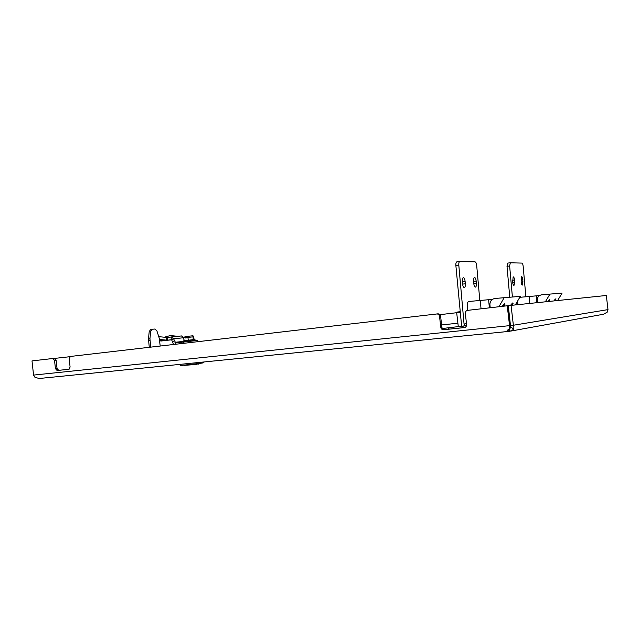<?xml version="1.0" encoding="UTF-8"?>
<svg xmlns="http://www.w3.org/2000/svg" width="640" height="640" viewBox="0 0 640 640"><rect width="100%" height="100%" fill="white"/><g stroke="black" fill="none" stroke-linecap="round" stroke-linejoin="round"><path stroke-width="0.96" d="M508.08 331.464L39.144 378.504L34.936 377.288L33.56 375.08L32 360.912L54.52 358.304L56.128 360.2L57.032 368.44L58.672 370.344L69.104 369.248M58.704 370.344L68.848 369.312L70.096 367.064L69.176 358.712L70.432 356.448L438.048 313.832C439.464 313.96 440.32 314.776 440.608 316.272L441.872 327.16C442.176 328.712 443.072 329.536 444.552 329.632L464.768 327.504M460.04 312.32L439.888 314.672M509.432 328.44L509.8 331.264C512.944 330.048 514.104 329.16 513.272 328.6L510.648 327.176L508.296 305.664L606.328 295.48L607.992 309.616L607.328 312.064L603.672 314.208L510.704 331.096M444.72 329.616L464.304 327.6C465.864 327.264 466.632 326.248 466.6 324.544L465.312 313.448C465.272 311.752 466.04 310.72 467.608 310.368L507.232 305.776L509.56 325.704L509.24 329.048L507.08 330.576L508.264 331.448L509.8 331.264M508.264 331.448L508.016 329.368M509.24 329.048L509.792 327.304M33.56 375.08L510.488 325.552L509.816 327.248M510.488 325.552L508.168 305.68L507.232 305.776M436.736 313.952L438.048 313.832M443.656 329.776L443.488 329.784C442.008 329.696 441.112 328.872 440.8 327.312L441.872 327.16M440.608 316.272L439.536 316.392L440.8 327.312M439.536 316.392C439.24 314.896 438.384 314.072 436.968 313.944M57.12 370.544L55.44 368.64L57.032 368.44M56.128 360.2L54.528 360.384L55.44 368.64M54.528 360.384L52.856 358.488M509.896 328.368L511.128 327.448M513.088 328.584L513.376 325.248L510.616 325.536M607.992 309.616L513.376 325.248L511.056 305.344M69.832 356.712L54.928 358.368M458.304 326.752L456.68 312.712L457.216 312.048L459.992 311.728M476.16 281.048L476.376 283.44C476.488 285.528 476.192 286.744 475.48 287.088L475.4 287.096C474.6 286.912 474.056 285.72 473.784 283.528L473.568 281.112C473.448 279.032 473.744 277.816 474.456 277.48C475.296 277.56 475.864 278.752 476.16 281.048L473.584 281.312M462.576 283.904C462.864 286.168 463.432 287.392 464.288 287.576L464.368 287.568C465.128 287.208 465.448 285.96 465.328 283.808L465.104 281.344C464.8 278.968 464.2 277.744 463.304 277.672C462.552 278.024 462.232 279.272 462.352 281.416L462.576 283.904M492.392 299.384L469.384 301.424C467.944 301.712 467.216 302.624 467.208 304.176L467.76 310.352M479.816 300.464L476.696 265.488C476.424 263.32 475.896 262.112 475.096 261.872L459.752 261.496C459 261.848 458.688 263.08 458.808 265.2L455.872 265.536L461.648 326.344M458.808 265.2L464.056 324.016L464.84 325.88M455.872 265.536C455.752 263.424 456.064 262.192 456.816 261.84L459.728 261.496M160.224 346.032L159.144 337.856L156.888 330.864L154.848 329.032L152.248 329.248L150.64 331.408L149.208 331.592L148.504 338.936L149.272 347.304M148.504 338.936L149.944 338.76L150.704 347.136M149.208 331.592L150.696 329.448L152.136 329.264L150.696 329.448M149.944 338.76L150.64 331.408M510.384 305.424L512.816 302.904C513.264 302.88 513.144 303.648 512.456 305.2M502.096 306.368L504.68 303.696C505.16 303.672 505.032 304.48 504.296 306.112M515.36 304.896L520.344 296.36L494.92 298.472C491.608 299.128 489.936 301.208 489.92 304.712L490.192 307.752M498.928 306.736L504.192 297.624M192.704 340.8L191.408 341.12M192.768 340.968L193.68 340.696M193.848 340.848L183.36 341.784M193.88 340.848L194.304 340.632M186.544 341.496L185.568 341.784M188.36 341.464L189.832 341.12M189.904 341.288L191.344 340.952M186.88 341.632L187.776 341.528M184.376 341.752L183.792 341.992M184.512 341.904L185.488 341.624M184.048 337.232L183.784 337.904L185.24 337.064L185.344 337.992L186.424 337.864L186.32 336.928L187.936 337.408L192.976 336.856L193.416 336.152L194.144 339.584M193.416 336.152L192.936 335.768L186.568 336.448L186.32 336.928M185.24 337.064L185.736 336.552L186.328 336.96M185.744 336.608L186.528 336.528M185.488 336.584L184.008 337.28M192.976 336.856L193.296 339.712L184.104 340.76L183.784 337.904M193.928 339.568L193.296 339.712M187.936 337.408L188.256 340.272M196.576 363.984L198.648 364.096M198.4 363.704L198.664 364.096L199.24 363.568M184.464 365.352L196.264 364.448L196.576 363.968M177.864 336.304L170.28 335.56L164.368 337.216M159.64 340.816L166.288 340.128L159.488 339.456M197.304 341.728L197.16 340.504L175.696 342.936L173.576 338.768L183.496 337.76L181.552 335.944L166.936 337.464L167.24 340.208L166.288 340.128L166.936 337.464L158.76 336.672M171.648 339.84L160.024 340.96M183.496 337.76L184.008 339.952M175.88 344.216L175.736 342.936L175.856 344.216M171.168 336.96L173.576 338.768L171.6 339.728L173.584 344.48M181.552 335.944L171.112 336.968M171.024 336.976L171.336 339.728L160.96 341.04M174.432 340.744L172.456 341.696M522.904 279.792L522.384 285.056C521.776 284.896 521.352 283.856 521.12 281.944L521.584 276.68C522.216 276.768 522.656 277.808 522.904 279.792L520.944 279.992M512.656 282.232C512.896 284.192 513.336 285.256 513.984 285.424L514.728 282.16L514.536 280.016C514.288 277.976 513.824 276.912 513.16 276.824L512.656 282.232M539.496 295.576L519.776 297.32M525.872 296.768L523.16 266.232C522.928 264.336 522.512 263.288 521.904 263.088L510.32 262.792L509.64 266.016L507.008 266.304L507.704 263.088L510.312 262.8L507.704 263.088M512.4 296.976L509.64 266.016M507.008 266.304L509.76 297.184M517.616 301.024L517.936 304.632M553.896 300.904L555.92 298.736L555.448 300.744M547.72 301.544L549.808 299.328L549.344 301.376M557.648 300.52L562.104 293.08L541.744 294.784C538.8 295.36 537.312 297.16 537.28 300.184L537.496 302.6M545.368 301.792L549.976 294.032M503.432 304.816L503.92 305.68L503.088 306.256M504.12 306.136L503.92 305.68M512.232 305.224L511.432 304.808L511.288 305.32M511.56 303.96L512.056 304.832M549.216 301.392L548.584 301.016L548.472 301.464M555.328 300.76L555.144 300.336L554.616 300.832M460 326.544L465.36 327.232M449.584 327.744L447.728 329.296M489.36 307.848L488.632 299.688M464.056 324.016L466.496 323.672M465.104 281.344L462.368 281.624M465.328 283.808L462.592 284.096M476.376 283.44L473.8 283.704M481.04 308.816L480.288 300.424M148.52 340.608L149.96 340.44M200.432 363.536L180.4 365.512L200.72 363.28L203.208 362.84L203.608 362.008M193.688 339.552L183.408 340.92M194.784 339.624L183.264 341.112L183.328 341.696M195.064 339.784L195.128 340.36L193.808 340.496M174.944 342.312L183.296 341.416M167.104 337.44L167.408 340.192M179.04 342.552L179.184 343.832M179.944 342.448L180.088 343.728M183.232 342.056L183.376 343.344M536.872 302.672L536.264 295.832M514.536 280.016L512.48 280.224M514.728 282.16L512.672 282.368M523.088 281.88L521.136 282.08M529.784 303.4L529.168 296.464M443.488 329.784L444.552 329.632M57.08 370.552L58.672 370.344M52.92 358.488L54.52 358.304M457.896 323.192L441.616 324.96M442.384 328.512L466.52 325.632M456.816 261.84L459.752 261.496M180.4 365.512L179.528 364.424M203.2 362.848L201.808 363.12M184.096 340.72L183.264 341.112M549.024 300.976L548.632 300.328M555.144 300.336L554.768 299.736"/></g></svg>
